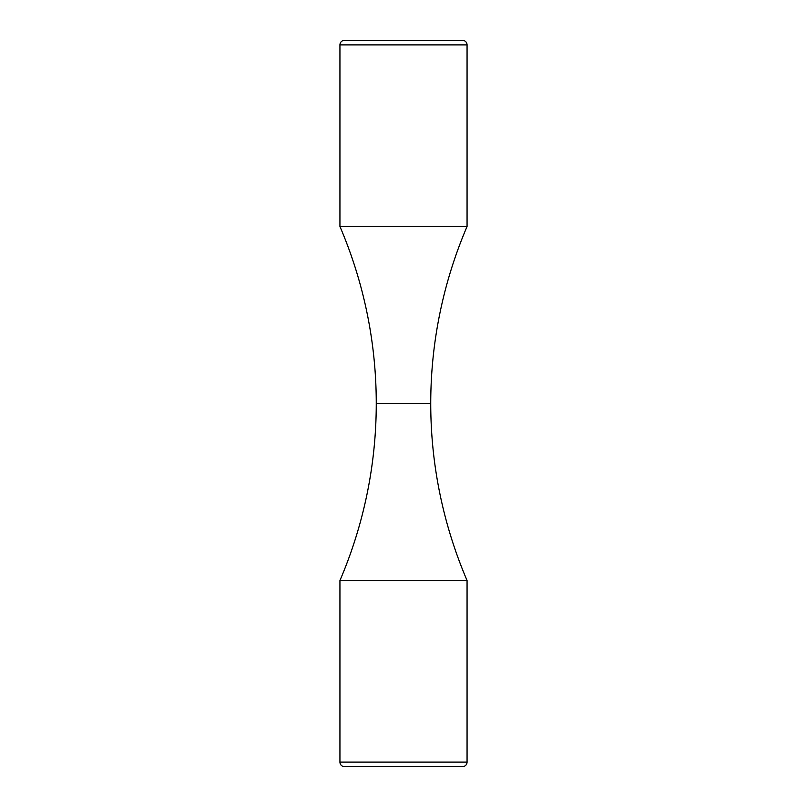 <?xml version="1.0" encoding="UTF-8"?>
<svg xmlns="http://www.w3.org/2000/svg" width="807" height="807" viewBox="0 0 807 807"><rect width="100%" height="100%" fill="white"/><g stroke="black" fill="none" stroke-linecap="round" stroke-linejoin="round"><path stroke-width="1.21" d="M344.478 40.35A4.539 4.539 0 0 0 339.939 44.889L339.939 226.495L467.061 226.495A449.469 449.469 0 0 0 430.736 403.5L376.264 403.5A449.469 449.469 0 0 0 339.939 226.495A449.469 449.469 0 0 1 339.939 580.505L339.939 762.111A4.539 4.539 0 0 0 344.478 766.65L462.522 766.65A4.539 4.539 0 0 0 467.061 762.111L339.939 762.111L467.061 762.111L467.061 580.505L339.939 580.505A449.469 449.469 0 0 0 376.264 403.5L430.736 403.5A449.469 449.469 0 0 1 467.061 226.495L467.061 44.889A4.539 4.539 0 0 0 462.522 40.35L344.478 40.35A4.539 4.539 0 0 0 339.939 44.889L467.061 44.889L339.939 44.889L339.939 226.495L467.061 226.495L467.061 44.889A4.539 4.539 0 0 0 462.522 40.35L344.478 40.35L462.522 40.35M462.522 766.65A4.539 4.539 0 0 0 467.061 762.111L467.061 580.505A449.469 449.469 0 0 1 430.736 403.5A449.469 449.469 0 0 0 467.061 580.505L339.939 580.505L339.939 762.111A4.539 4.539 0 0 0 344.478 766.65L462.522 766.65L344.478 766.65"/></g></svg>
